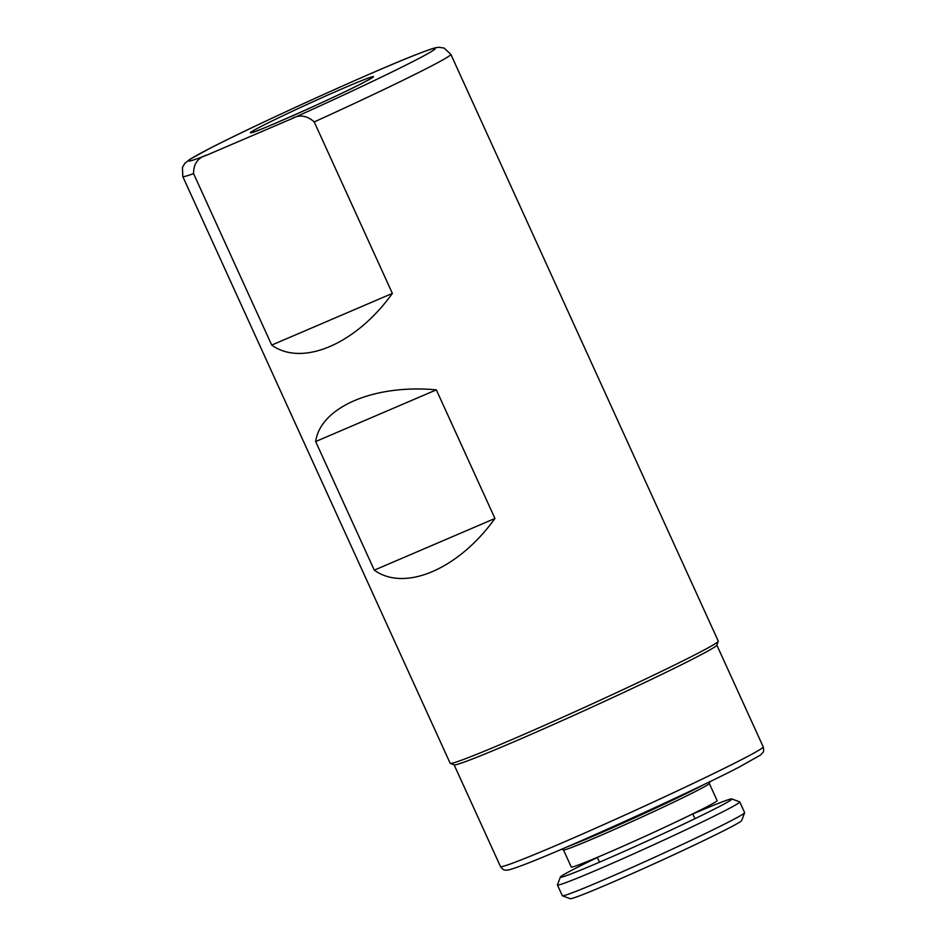 <?xml version="1.0" encoding="UTF-8"?>
<svg xmlns="http://www.w3.org/2000/svg" width="946" height="946" viewBox="0 0 946 946"><rect width="100%" height="100%" fill="white"/><g stroke="black" fill="none" stroke-linecap="round" stroke-linejoin="round"><path stroke-width="1.42" d="M182.767 176.5L182.46 167.312L184.825 163.386L189.744 159.425L209.125 148.758C254.864 124.978 375.326 70.252 417.813 53.969C433.162 48.163 435.113 47.596 439.062 47.3L444.135 48.08L450.84 54.336L718.262 641.116A147.304 4.86 155.5 0 1 718.25 641.293L716.796 645.196A144.36 4.754 155.5 0 1 694.399 658.203A144.36 4.754 155.5 0 1 550.099 725.996A144.36 4.754 155.5 0 1 454.21 764.853L450.308 763.398A147.304 4.86 155.5 0 1 450.178 763.292L182.767 176.5A147.304 4.86 155.5 0 0 193.563 173.603C193.492 163.705 198.069 157.474 207.292 154.919L290.729 119.172C298.877 114.277 306.705 115.187 314.226 121.928L392.377 293.402C356.039 344.072 302.223 367.119 271.715 345.089L193.563 173.603M718.25 641.293A147.304 4.86 155.5 0 1 695.405 654.573A147.304 4.86 155.5 0 1 548.148 723.749A147.304 4.86 155.5 0 1 450.308 763.398M374.285 570.154L315.668 441.546C320.446 407.111 374.261 384.052 436.331 389.858L494.947 518.467C458.609 569.137 404.793 592.184 374.285 570.154L494.947 518.467M271.715 345.089L392.377 293.402M315.668 441.546L436.331 389.858M597.364 857.49A94.281 3.11 -24.5 0 0 574.991 868.582A94.281 3.11 -24.5 0 0 560.363 877.084L557.442 884.877A100.17 3.299 -24.5 0 0 557.442 884.995L562.326 895.708A100.17 3.299 -24.5 0 0 562.421 895.791L570.213 898.7A94.281 3.11 -24.5 0 0 632.839 873.324A94.281 3.11 -24.5 0 0 727.072 829.051A94.281 3.11 -24.5 0 0 741.699 820.549L744.62 812.756A100.17 3.299 -24.5 0 0 744.62 812.638L739.737 801.912A100.17 3.299 -24.5 0 0 739.642 801.841L731.849 798.932A94.281 3.11 -24.5 0 0 692.791 813.998M562.421 895.791A100.17 3.299 -24.5 0 0 628.948 868.83A100.17 3.299 -24.5 0 0 729.082 821.79A100.17 3.299 -24.5 0 0 744.62 812.756M557.442 884.995A100.17 3.299 -24.5 0 0 622.622 858.755A100.17 3.299 -24.5 0 0 724.198 811.077A100.17 3.299 -24.5 0 0 739.737 801.912M560.363 877.084A94.281 3.11 -24.5 0 0 620.351 853.091A94.281 3.11 -24.5 0 0 717.305 807.612A94.281 3.11 -24.5 0 0 731.849 798.932M567.647 846.646A82.491 2.72 -24.5 0 0 629.87 820.016A82.491 2.72 -24.5 0 0 697.663 787.852A82.491 2.72 -24.5 0 0 704.096 784.459M561.605 849.236L563.532 849.957A80.138 2.637 -24.5 0 0 616.757 828.389A80.138 2.637 -24.5 0 0 696.871 790.75A80.138 2.637 -24.5 0 0 709.299 783.525L710.02 781.597M563.473 849.934L571.278 867.044A80.138 2.637 -24.5 0 0 623.426 846.043A80.138 2.637 -24.5 0 0 704.675 807.908A80.138 2.637 -24.5 0 0 717.115 800.576L709.311 783.477M740.801 760.028A144.36 4.754 155.5 0 1 594.419 828.743A144.36 4.754 155.5 0 1 500.481 866.56C502.456 869.161 503.993 870.32 505.093 870.06L506.276 870.154C507.316 870.095 507.6 870.781 521.979 865.46C560.907 851.093 690.828 792.251 739.051 767.171L760.525 755.038L762.807 752.614C763.729 751.952 763.86 750.024 763.197 746.832A144.36 4.754 155.5 0 1 740.801 760.028M450.84 54.336A147.304 4.86 155.5 0 1 427.994 67.793A147.304 4.86 155.5 0 1 314.226 121.928M207.292 154.919A135.526 4.47 155.5 0 1 209.622 148.51A135.526 4.47 155.5 0 1 380.812 69.271A135.526 4.47 155.5 0 1 414.218 60.887A135.526 4.47 155.5 0 1 290.729 119.172M363.063 82.787A67.757 2.235 155.5 0 1 277.474 122.412A67.757 2.235 155.5 0 1 260.777 126.61A67.757 2.235 155.5 0 1 346.366 86.985A67.757 2.235 155.5 0 1 363.063 82.787M454.104 764.817L500.481 866.56M252.665 132.345L252.275 132.393C249.779 134.982 334.825 97.757 362.815 82.917L371.66 78.116M716.832 645.089L763.197 746.832M694.932 818.704L692.744 813.879M599.504 862.196L597.304 857.372"/></g></svg>
